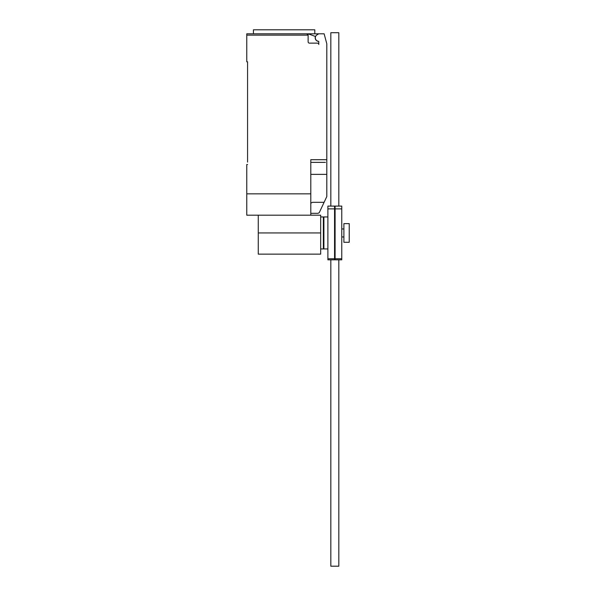 <?xml version="1.0" encoding="UTF-8"?>
<svg xmlns="http://www.w3.org/2000/svg" width="596" height="596" viewBox="0 0 596 596"><rect width="100%" height="100%" fill="white"/><g stroke="black" fill="none" stroke-linecap="round" stroke-linejoin="round"><path stroke-width="0.89" d="M335.094 208.891L335.094 258.746L341.761 258.746L341.761 206.097L335.094 206.097L335.094 208.891L341.761 208.891M335.094 258.746L335.094 259.819L341.761 259.819L341.761 258.746M327.889 208.891L327.889 258.746L334.557 258.746L334.557 206.097L327.889 206.097L327.889 208.891L334.557 208.891M327.889 258.746L327.889 259.819L334.557 259.819L334.557 258.746M338.826 259.819L338.826 566.2L330.825 566.2L330.825 259.819M330.825 206.097L330.825 32.713L338.826 32.713L338.826 206.097M320.685 216.951L323.352 216.951L323.352 248.957L320.685 248.957M349.226 223.619L349.226 242.289L343.892 242.289L343.892 223.619L349.226 223.619M327.889 248.957L323.889 248.957L323.889 216.951L327.889 216.951M258.269 215.186L258.269 254.134L320.685 254.134L320.685 215.186L310.792 215.186L310.792 159.706L326.794 159.706L326.794 43.754L324.127 33.801L318.793 33.801L317.065 34.799A3.464 3.464 0 0 0 318.331 41.236A0.536 0.536 0 0 1 318.793 41.765L318.793 44.469A1.334 1.334 0 0 0 317.459 43.136L309.458 43.136A1.334 1.334 0 0 1 308.125 41.802L308.125 35.134L306.791 33.801A1.334 1.334 0 0 1 308.125 35.134L246.774 35.134L246.774 61.813L247.571 61.813L247.571 162.105M318.644 41.4A3.598 3.598 0 0 1 315.448 36.468L308.117 33.801L246.774 33.801L253.434 33.801L253.434 29.8L314.792 29.8L314.792 33.801M310.792 213.323L317.988 213.323L319.247 212.69L326.794 196.553L326.794 159.706M310.792 203.184L312.423 202.327L324.097 202.327M308.117 33.801L318.793 33.801M306.791 33.801L284.113 33.801M246.774 33.801L246.774 35.134M325.461 162.373L310.792 162.373M247.571 164.503L246.774 164.503L246.774 215.186L310.792 215.186M310.792 193.849L246.774 193.849M310.792 174.375L326.794 174.375L326.794 181.467M258.269 232.954L320.685 232.954M323.352 221.22L323.889 221.22M323.352 244.695L323.889 244.695M341.761 228.953L343.892 228.953M341.761 236.955L343.892 236.955"/></g></svg>
